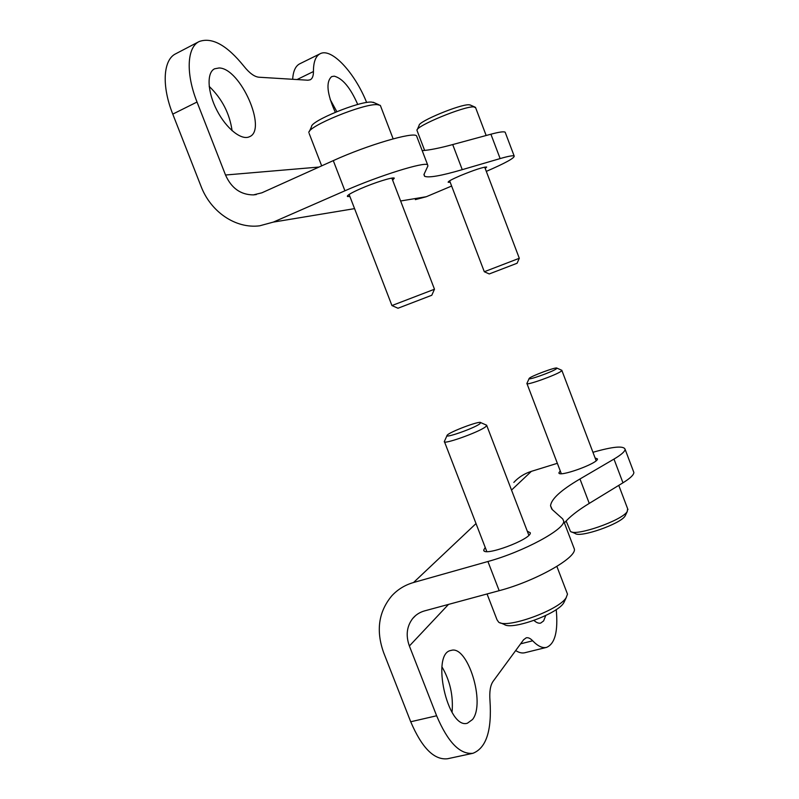 <?xml version="1.0" encoding="UTF-8"?>
<svg xmlns="http://www.w3.org/2000/svg" width="799" height="799" viewBox="0 0 799 799"><rect width="100%" height="100%" fill="white"/><g stroke="black" fill="none" stroke-linecap="round" stroke-linejoin="round"><path stroke-width="1.2" d="M527.29 531.185L530.316 532.793C531.585 539.385 482.416 557.472 483.765 549.932L485.233 547.465M595.105 457.977L597.452 458.916C598.411 463.32 557.792 477.872 558.95 472.728L560.259 470.931M551.819 509.133L550.541 505.777L552.299 509.612L562.716 518.941L563.685 521.078C565.293 529.098 523.565 551.769 487.919 561.507L413.542 582.511C404.863 585.028 397.572 589.512 391.68 595.964C378.526 611.884 375.85 630.791 383.66 652.673L410.716 721.767C421.902 747.944 434.187 760.268 447.56 758.75L472.948 753.287C486.281 748.004 491.954 730.436 489.977 700.583C489.318 691.764 490.326 685.392 493.013 681.467L523.615 639.729L526.231 637.812C528.219 637.362 530.366 638.361 532.683 640.798C537.807 646.141 542.421 648.339 546.536 647.39C555.005 643.844 558.241 631.24 556.234 609.577M550.541 505.777C551.28 498.976 561.088 490.047 579.974 478.981L613.982 459.085C621.262 454.771 624.968 451.505 625.108 449.308C623.719 445.562 613.003 446.551 592.948 452.294M557.342 463.31L531.355 471.36C524.444 473.547 518.611 477.223 513.837 482.406M452.054 712.378C453.462 695.889 450.087 680.708 441.937 666.825M515.675 650.556C519 652.683 522.047 653.412 524.833 652.733L546.536 647.39M472.519 719.519C485.842 703.1 467.515 644.573 451.036 650.456C430.691 652.993 447.52 729.717 467.395 723.225L472.519 719.519M533.972 620.433C536.449 622.691 538.686 623.57 540.683 623.08L543.61 620.923L545.747 615.52M472.948 753.287C459.964 754.715 447.849 742.211 436.624 715.774L409.378 645.991L448.489 604.414M573.582 547.005L574.391 549.133C576.349 558.032 534.921 581.362 499.175 590.681L424.589 610.885C419.725 612.244 415.74 614.811 412.624 618.586C406.731 626.436 405.642 635.565 409.378 645.991M633.417 471.28L633.867 472.469C633.817 474.886 630.181 478.331 622.96 482.806L613.982 459.085M564.404 522.965C569.288 517.053 577.567 510.521 589.263 503.39L622.96 482.806M571.535 531.894L575.18 533.472C580.014 538.047 620.593 523.904 625.088 516.014L625.687 514.806M566.121 520.988L570.466 531.435C575.829 536.618 622.171 520.439 627.225 511.56L627.644 508.763M529.108 378.626L526.901 383.44C525.223 386.127 556.593 374.951 561.208 371.195L561.577 370.197M556.394 368.798L556.933 368.119C556.623 366.571 530.546 376.249 529.208 378.396C526.371 381.093 552.429 371.915 556.394 368.798M500.424 622.86L504.299 624.448C511.61 630.491 557.053 614.121 563.625 603.025L564.733 600.778M487.05 593.967L497.018 619.774L498.636 622.131C506.756 628.973 558.731 610.236 566.141 597.732L567.49 594.126L566.91 592.628M447.011 435.625L444.354 441.467C442.227 445.243 478.651 432.339 485.512 426.856L486.761 425.547L486.211 425.028M479.74 423.87L480.728 422.611C480.059 420.444 449.308 431.999 447.2 435.205C443.275 439.07 473.807 428.464 479.74 423.87M450.167 182.182L448.189 182.292C447.81 181.533 451.884 179.306 460.444 175.61C474.496 169.867 483.245 167.011 486.671 167.031L485.223 168.519M349.902 196.524L347.435 196.504C346.686 195.525 351.041 192.939 360.479 188.744C374.411 182.611 393.048 176.799 394.307 178.147L392.649 180.184M451.625 186.037L426.306 196.724L415.35 199.63M422.192 150.621C429.283 150.182 439.45 148.165 452.703 144.569L490.906 134.212L500.134 158.582C508.264 156.224 512.938 155.356 514.156 155.975C514.896 157.852 505.607 162.986 486.311 171.386M500.134 158.582L462.251 169.658C441.198 175.81 428.644 178.017 424.589 176.279L424.089 174.182L427.904 165.962L427.615 164.804C424.878 161.478 379.106 175.66 344.918 190.791L273.288 222.112L259.615 225.817C235.645 228.913 210.756 211.905 201.058 186.367L172.774 114.117C161.458 85.793 163.156 59.735 175.7 53.793L199.151 41.548C186.986 47.281 185.628 73.398 197.023 102.032L225.518 175.011C231.38 188.184 240.669 194.806 253.383 194.896L261.882 192.809L333.283 160.629C367.35 145.058 413.463 131.575 416.549 135.85L417.008 137.048M336.818 111.64L330.157 99.446M232.08 130.706C229.673 113.538 222.042 98.766 209.178 86.382M366.651 102.502C354.876 72.899 331.575 47.461 320.159 53.733L299.755 63.8C295.52 65.967 293.163 71.131 292.674 79.281M357.732 104.479C350.461 87.81 342.621 78.372 334.222 76.165L331.655 76.614C325.752 81.848 326.961 93.733 335.29 112.269M219.106 67.965L214.571 68.804C206.462 72.659 207.43 92.205 216.978 110.472C226.417 128.799 241.588 140.714 249.448 136.729C267.595 130.017 240.529 68.185 219.106 67.965M199.151 41.548C211.975 36.904 226.896 45.134 243.905 66.217C249.408 73.099 254.392 76.764 258.876 77.213L307.925 80.22L310.212 79.8C312.399 78.652 313.468 75.895 313.438 71.54L297.038 79.55M320.159 53.733C315.655 56.07 313.418 62.012 313.438 71.54M490.906 134.212C499.105 132.015 503.859 131.346 505.158 132.195L505.417 132.874M374.431 102.791L371.645 102.082C359.44 100.974 310.551 121.039 311.52 126.691L309.393 131.426M380.694 106.347L380.334 105.398L377.258 104.639C363.535 103.441 307.625 126.362 308.863 132.594M434.466 289.238L391.939 305.558L397.972 308.234M431.8 295.25L397.982 308.244L431.8 295.25L434.476 289.208L391.85 178.127M470.611 105.168L469.113 104.789C460.753 103.92 418.107 121.558 419.125 125.413L417.268 129.628M475.665 107.815L473.807 106.886C464.409 105.947 415.7 126.062 416.958 130.307M484.693 167.131L519.3 258.277L484.304 271.74L489.238 273.947L517.083 263.251L489.248 273.947M413.542 582.511L476.014 523.575M511.52 490.077L531.355 471.36M436.624 715.774L410.716 721.767M499.175 590.681L487.919 561.507M589.263 503.39L579.974 478.981M532.683 640.798L520.618 643.824M426.306 196.724L400.619 200.988M354.566 208.629L273.288 222.112M319.051 167.051L225.518 175.011M197.023 102.032L172.774 114.117M333.283 160.629L344.918 190.791M452.703 144.569L462.251 169.658M412.624 618.586L415.64 615.53M484.054 550.691L483.765 549.932M574.391 549.133L563.685 521.078M633.867 472.469L625.108 449.308M625.158 515.904L627.315 511.44M627.964 509.602L618.776 485.363M596.144 460.713L561.887 370.486M561.298 473.667L526.98 383.65M556.933 368.119L561.867 370.327M563.764 602.826L566.291 597.512M567.49 594.126L556.873 566.411M528.848 535.25L486.761 425.547M486.801 551.53L444.504 441.847M480.728 422.611L486.711 425.248M256.319 194.547L253.383 194.896M505.158 132.195L514.156 155.975M416.549 135.85L427.615 164.804M423.939 174.582L424.589 176.279M373.173 102.242L378.976 104.809M309.203 133.583L321.677 165.862M380.334 105.398L393.148 138.856M349.103 194.467L391.929 305.528M469.932 104.869L474.726 106.976M417.158 130.836L424.639 150.432M475.465 107.296L486.162 135.5M449.637 180.814L484.304 271.73M517.083 263.251L519.3 258.277"/></g></svg>
